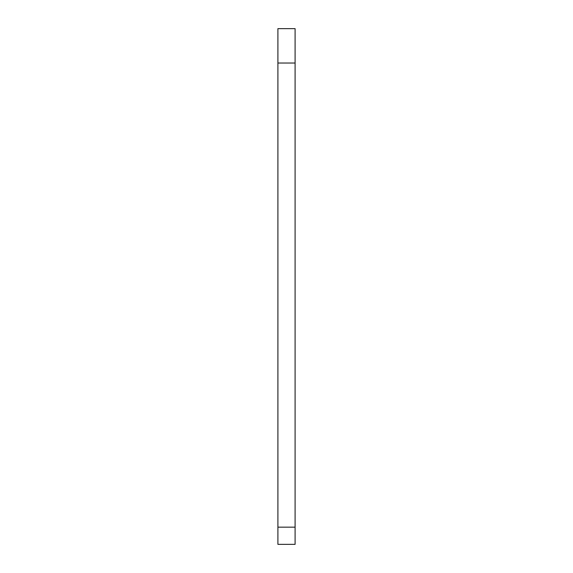 <?xml version="1.0" encoding="UTF-8"?>
<svg xmlns="http://www.w3.org/2000/svg" width="573" height="573" viewBox="0 0 573 573"><rect width="100%" height="100%" fill="white"/><g stroke="black" fill="none" stroke-linecap="round" stroke-linejoin="round"><path stroke-width="0.86" d="M295.095 28.65L295.095 544.35L277.905 544.35L277.905 28.65L295.095 28.65M295.095 544.35L277.905 544.35M295.095 63.03L277.905 63.03M295.095 527.16L277.905 527.16"/></g></svg>
